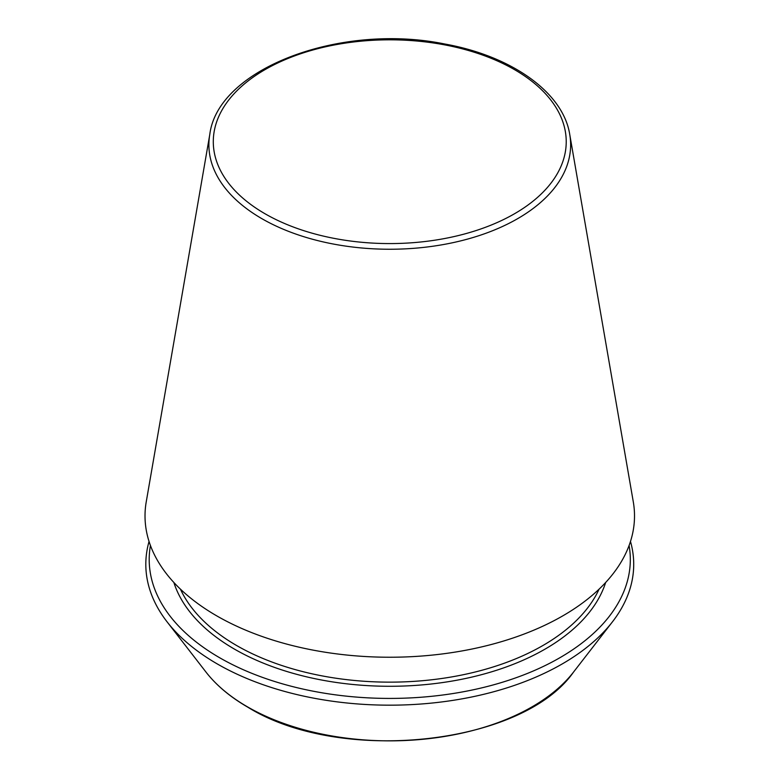 <?xml version="1.0" encoding="UTF-8"?>
<svg xmlns="http://www.w3.org/2000/svg" width="780" height="780" viewBox="0 0 780 780"><rect width="100%" height="100%" fill="white"/><g stroke="black" fill="none" stroke-linecap="round" stroke-linejoin="round"><path stroke-width="1.17" d="M150.433 545.503A240.562 138.889 0 0 0 219.658 657.745A240.562 138.889 0 0 0 492.95 684.996A240.562 138.889 0 0 0 629.09 545.503M209.791 134.443L146.23 501.891A244.745 141.307 0 0 0 216.703 615.849A244.745 141.307 0 0 0 494.559 643.627A244.745 141.307 0 0 0 633.301 501.891L569.741 134.443C563.14 92.42 511.709 56.014 444.766 44.002C340.772 22.581 217.903 68.386 209.791 134.443A180.872 104.422 0 0 0 261.865 218.663A180.872 104.422 0 0 0 467.21 239.187A180.872 104.422 0 0 0 569.741 134.443M149.048 541.466A243.955 140.849 0 0 0 167.066 621.826A243.955 140.849 0 0 0 217.259 663.926A243.955 140.849 0 0 0 612.456 621.826A243.955 140.849 0 0 0 630.484 541.466M264.985 213.739A176.465 101.878 0 0 0 560.216 168.061A176.465 101.878 0 0 0 344.087 43.29A176.465 101.878 0 0 0 264.985 213.739M173.862 582.484A219.531 126.74 0 0 0 234.526 649.155A219.531 126.74 0 0 0 454.984 680.56A219.531 126.74 0 0 0 605.66 582.484M180.424 589.144A216.567 125.034 0 0 0 236.632 645.528A216.567 125.034 0 0 0 446.101 677.84A216.567 125.034 0 0 0 599.099 589.144M167.066 621.826L205.988 672.077A201.308 116.23 0 0 0 247.416 706.817A201.308 116.23 0 0 0 573.534 672.077L612.456 621.826M573.534 672.077C522.366 745.466 340.139 764.692 247.835 707.207C230.256 697.037 216.304 685.327 205.988 672.077"/></g></svg>
